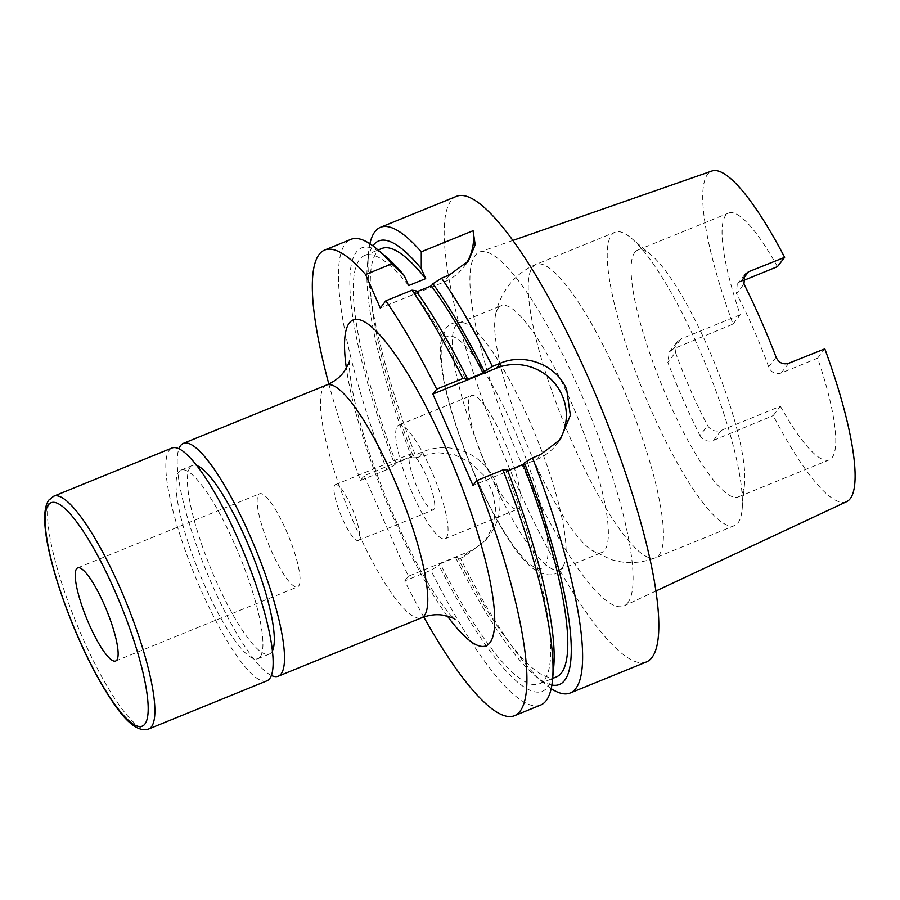 <?xml version="1.0" encoding="UTF-8"?>
<svg xmlns="http://www.w3.org/2000/svg" width="900" height="900" viewBox="0 0 900 900"><rect width="100%" height="100%" fill="white"/><g stroke="black" fill="none" stroke-linecap="round" stroke-linejoin="round"><path stroke-width="0.67" stroke-dasharray="4.5 3.38" d="M258.548 494.606A50.288 10.8 67.8 0 1 259.639 493.751A50.288 10.8 67.8 0 1 287.415 533.363A50.288 10.8 67.8 0 1 298.676 586.024A50.288 10.8 67.8 0 1 297.585 586.879A50.288 10.8 67.8 0 1 269.798 547.267A50.288 10.8 67.8 0 1 258.548 494.606M266.918 680.827A125.719 27 67.8 0 1 197.471 581.783A125.719 27 67.8 0 1 169.324 450.135A125.719 27 67.8 0 1 172.046 447.986M260.111 656.966A101.824 21.87 67.8 0 1 257.906 658.71A101.824 21.87 67.8 0 1 201.645 578.475A101.824 21.87 67.8 0 1 178.852 471.848A101.824 21.87 67.8 0 1 181.058 470.104A101.824 21.87 67.8 0 1 237.308 550.327A101.824 21.87 67.8 0 1 260.111 656.966M272.374 650.891A101.824 21.87 67.8 0 1 271.485 652.331A101.824 21.87 67.8 0 1 269.269 654.075A101.824 21.87 67.8 0 1 213.019 573.851A101.824 21.87 67.8 0 1 190.226 467.213A101.824 21.87 67.8 0 1 192.431 465.469A101.824 21.87 67.8 0 1 196.864 465.581M558.281 441.968A50.288 48.735 -142.3 0 1 556.403 444.566A50.288 48.735 -142.3 0 1 536.692 459.517L473.006 485.46M470.171 396.529A61.346 13.174 67.8 0 1 471.499 395.483A61.346 13.174 67.8 0 1 505.395 443.812A61.346 13.174 67.8 0 1 519.131 508.05A61.346 13.174 67.8 0 1 517.793 509.108A61.346 13.174 67.8 0 1 483.907 460.766A61.346 13.174 67.8 0 1 470.171 396.529M397.395 426.173A61.346 13.174 67.8 0 1 398.734 425.126A61.346 13.174 67.8 0 1 432.619 473.468A61.346 13.174 67.8 0 1 446.355 537.705A61.346 13.174 67.8 0 1 445.027 538.751A61.346 13.174 67.8 0 1 411.131 490.421A61.346 13.174 67.8 0 1 397.395 426.173M409.838 454.511A30.172 6.48 67.8 0 1 410.49 454.005A30.172 6.48 67.8 0 1 427.162 477.776A30.172 6.48 67.8 0 1 433.912 509.366A30.172 6.48 67.8 0 1 433.26 509.884A30.172 6.48 67.8 0 1 416.599 486.113A30.172 6.48 67.8 0 1 409.838 454.511M334.789 485.089A30.172 6.48 67.8 0 1 335.452 484.582A30.172 6.48 67.8 0 1 352.114 508.354A30.172 6.48 67.8 0 1 358.875 539.944A30.172 6.48 67.8 0 1 358.211 540.461A30.172 6.48 67.8 0 1 341.55 516.69A30.172 6.48 67.8 0 1 334.789 485.089M271.361 675.461A125.719 27 67.8 0 1 205.852 569.959A125.719 27 67.8 0 1 178.976 448.718M611.629 234.9A158.4 34.009 67.8 0 1 615.071 232.189A158.4 34.009 67.8 0 1 631.564 238.354A158.4 34.009 67.8 0 1 706.331 366.041A158.4 34.009 67.8 0 1 742.095 509.625A158.4 34.009 67.8 0 1 738.034 522.855A158.4 34.009 67.8 0 1 734.602 525.566A158.4 34.009 67.8 0 1 647.1 400.77A158.4 34.009 67.8 0 1 611.629 234.9M634.793 252.405A133.256 28.62 67.8 0 1 637.684 250.121A133.256 28.62 67.8 0 1 651.566 255.308A133.256 28.62 67.8 0 1 714.465 362.734A133.256 28.62 67.8 0 1 744.548 483.525A133.256 28.62 67.8 0 1 741.139 494.651A133.256 28.62 67.8 0 1 738.248 496.935A133.256 28.62 67.8 0 1 664.627 391.95A133.256 28.62 67.8 0 1 634.793 252.405M498.33 308.002A133.256 28.62 67.8 0 1 501.221 305.719A133.256 28.62 67.8 0 1 574.841 410.715A133.256 28.62 67.8 0 1 604.676 550.249A133.256 28.62 67.8 0 1 601.785 552.533A133.256 28.62 67.8 0 1 591.255 549.911A133.256 28.62 67.8 0 1 525.004 439.92A133.256 28.62 67.8 0 1 495.529 314.955A133.256 28.62 67.8 0 1 498.33 308.002M456.03 325.238A133.256 28.62 67.8 0 1 458.921 322.954A133.256 28.62 67.8 0 1 463.984 322.864A133.256 28.62 67.8 0 1 535.702 435.566A133.256 28.62 67.8 0 1 563.164 566.303A133.256 28.62 67.8 0 1 562.376 567.484A133.256 28.62 67.8 0 1 559.485 569.767A133.256 28.62 67.8 0 1 485.865 464.782A133.256 28.62 67.8 0 1 456.03 325.238M507.364 469.744L506.104 471.375A231.311 49.669 67.8 0 1 544.309 679.928A231.311 49.669 67.8 0 1 539.291 683.876A231.311 49.669 67.8 0 1 440.235 563.715L457.29 556.762L456.019 558.394L460.418 558.248L463.838 556.852L485.303 540.697L493.234 525.623L495.664 508.545L492.368 491.13L483.716 475.245L470.666 462.668L454.579 454.781L437.017 452.531L416.272 457.684A251.426 53.989 67.8 0 1 368.55 252.63A251.426 53.989 67.8 0 1 369.9 243.743M506.104 471.375L507.735 470.711M646.369 661.972A251.426 53.989 67.8 0 1 507.476 463.882A251.426 53.989 67.8 0 1 451.181 200.588A251.426 53.989 67.8 0 1 456.637 196.279M551.171 688.646A251.426 53.989 67.8 0 1 543.994 683.224A251.426 53.989 67.8 0 1 460.418 558.248M416.272 457.684L411.885 457.841L413.145 456.21L396.09 463.151L394.83 464.794A239.479 51.424 67.8 0 1 356.456 251.989A239.479 51.424 67.8 0 1 386.595 257.209M394.83 464.794L386.73 469.721A251.426 53.989 67.8 0 1 345.442 243.664A251.426 53.989 67.8 0 1 350.899 239.366M846.664 501.637A178.526 38.34 67.8 0 1 773.19 415.598L780.401 406.271L721.283 430.358C715.309 432.09 710.752 430.515 707.625 425.632L699.964 435.532A182.306 39.15 67.8 0 1 667.822 362.306L675.472 352.406L677.092 341.944L681.109 338.85L673.38 348.851L733.016 324.09A178.526 38.34 67.8 0 1 707.681 174.195A178.526 38.34 67.8 0 1 711.945 170.989M627.761 602.854A191.126 41.04 67.8 0 1 624.038 605.947A191.126 41.04 67.8 0 1 518.445 456.514A191.126 41.04 67.8 0 1 475.245 255.398A191.126 41.04 67.8 0 1 479.812 251.966A191.126 41.04 67.8 0 1 585.383 403.684A191.126 41.04 67.8 0 1 627.761 602.854M673.38 348.851L669.341 351.956L667.822 362.306M699.964 435.532C703.091 440.539 707.614 442.147 713.543 440.359L773.19 415.598M776.104 357.221L768.645 366.863C771.154 372.532 775.339 374.58 781.211 373.005L817.594 358.178A133.256 28.62 67.8 0 1 832.084 457.594A133.256 28.62 67.8 0 1 829.192 459.877A133.256 28.62 67.8 0 1 780.401 406.271M768.645 366.863A133.256 28.62 -112.2 0 0 736.504 293.636L743.962 283.995M742.995 278.966L737.179 284.389L736.504 293.636M741.038 281.498L742.995 280.699M733.016 324.09L740.239 314.764A133.256 28.62 67.8 0 1 725.749 215.347A133.256 28.62 67.8 0 1 728.629 213.064A133.256 28.62 67.8 0 1 777.42 266.67M740.239 314.764L681.109 338.85M675.472 352.406A133.256 28.62 -112.2 0 0 707.625 425.632M817.594 358.178L824.816 348.851M415.868 290.689L414.214 292.838L416.689 291.825M414.214 292.838A231.311 49.669 67.8 0 1 465.975 379.957M411.885 457.841A239.479 51.424 67.8 0 1 367.38 265.039A239.479 51.424 67.8 0 1 372.926 245.846M413.145 456.21A231.311 49.669 67.8 0 1 381.78 248.501M396.09 463.151A231.311 49.669 67.8 0 1 364.725 255.442A231.311 49.669 67.8 0 1 408.623 285.57M386.73 469.721L360.574 480.386A251.426 53.989 67.8 0 1 328.849 384.019M551.869 685.024A239.479 51.424 67.8 0 1 534.476 675.169A239.479 51.424 67.8 0 1 456.019 558.394M556.346 676.935A231.311 49.669 67.8 0 1 457.29 556.762M553.691 667.339A239.479 51.424 67.8 0 1 438.964 565.346L440.235 563.715M540.641 705.049A251.426 53.989 67.8 0 1 430.875 570.285L438.964 565.346M423.765 616.995A251.426 53.989 67.8 0 1 404.707 580.939L430.875 570.285M360.574 480.386L364.185 475.706L423.315 451.62A55.316 53.606 -142.3 0 1 488.194 469.44A55.316 53.606 -142.3 0 1 489.139 535.736A55.316 53.606 -142.3 0 1 467.46 552.173L408.33 576.259L364.185 475.706M408.33 576.259L404.707 580.939M466.02 263.801A50.288 48.735 -142.3 0 1 463.657 267.131A50.288 48.735 -142.3 0 1 443.947 282.071L380.272 308.025M326.689 384.975A125.719 27 -112.2 0 0 323.955 387.124A125.719 27 -112.2 0 0 352.103 518.771A125.719 27 -112.2 0 0 421.56 617.816M148.657 729.011A125.719 27 67.8 0 1 79.211 629.966A125.719 27 67.8 0 1 51.064 498.319A125.719 27 67.8 0 1 53.786 496.17M540.472 454.624L536.692 459.517M532.631 267.086A158.4 34.009 67.8 0 1 536.062 264.375A158.4 34.009 67.8 0 1 623.576 389.171A158.4 34.009 67.8 0 1 659.036 555.041A158.4 34.009 67.8 0 1 655.605 557.752A158.4 34.009 67.8 0 1 568.091 432.956A158.4 34.009 67.8 0 1 532.631 267.086M444.69 338.479A125.212 26.887 67.8 0 1 513.517 427.894A125.212 26.887 67.8 0 1 544.613 566.1A125.212 26.887 67.8 0 1 475.785 476.696A125.212 26.887 67.8 0 1 444.69 338.479M447.379 616.084A175.995 37.789 67.8 0 1 346.376 368.179M419.692 456.289L423.315 451.62M463.838 556.852L467.46 552.173M449.505 274.894L443.947 282.071M781.211 373.005L788.738 363.262M713.543 440.359L721.283 430.358M77.704 567.866L259.639 493.751M257.906 658.71L269.269 654.075M560.227 439.627L556.403 444.566M398.734 425.126L471.499 395.483M335.452 484.582L410.49 454.005M651.566 255.308L631.564 238.354M744.548 483.525L742.095 509.625M495.529 314.955C497.441 304.549 501.93 294.57 508.973 285.019C516.071 275.839 525.105 268.954 536.062 264.375L615.071 232.189M458.921 322.954L501.221 305.719M463.984 322.864C455.468 321.435 449.426 323.359 445.826 328.624L440.73 342.743C439.785 351.135 440.392 361.586 442.586 374.108C448.346 408.724 466.358 460.091 487.012 501.289C504.484 535.646 519.626 557.933 532.44 568.159C545.434 576.956 555.176 577.091 561.668 568.553L563.164 566.303M655.841 591.041L624.038 605.947M637.684 250.121L728.629 213.064M738.248 496.935L829.192 459.877M512.977 240.401L479.812 251.966M367.38 265.039L368.55 252.63M364.725 255.442L378.09 250.009M534.476 675.169L543.994 683.224M539.291 683.876L552.656 678.442M559.485 569.767L601.785 552.533M734.602 525.566L655.605 557.752C640.462 563.558 625.5 564.109 610.706 559.418L591.255 549.911M358.211 540.461L433.26 509.884M445.027 538.751L517.793 509.108M485.303 540.697L489.139 535.736M468.405 261L463.657 267.131M677.092 341.944L669.341 351.956M744.727 274.624L737.179 284.389M181.058 470.104L192.431 465.469M115.65 661.005L297.585 586.879M349.493 360.439L349.346 364.41C349.312 369.911 350.314 378.338 352.339 389.689C358.144 420.277 369.382 456.233 386.032 497.531C402.694 537.761 419.468 570.623 436.343 596.126C442.912 605.824 448.166 612.664 452.093 616.658L455.029 619.436"/><path stroke-width="1.35" d="M116.741 660.15A50.288 10.8 -112.2 0 0 105.48 607.489A50.288 10.8 -112.2 0 0 77.704 567.866A50.288 10.8 -112.2 0 0 76.612 568.733A50.288 10.8 -112.2 0 0 87.874 621.394A50.288 10.8 -112.2 0 0 115.65 661.005A50.288 10.8 -112.2 0 0 116.741 660.15M269.64 678.679A125.719 27 67.8 0 1 266.918 680.827L148.657 729.011A125.719 27 67.8 0 0 151.391 726.863A125.719 27 67.8 0 0 123.244 595.215A125.719 27 67.8 0 0 53.786 496.17L172.046 447.986A125.719 27 67.8 0 1 241.493 547.031A125.719 27 67.8 0 1 269.64 678.679M423.765 616.995A251.426 53.989 67.8 0 0 514.474 715.714A251.426 53.989 67.8 0 0 519.93 711.405A251.426 53.989 67.8 0 0 476.798 480.566L473.006 485.46L432.877 394.043L496.564 368.1A50.288 48.735 -142.3 0 1 562.106 395.28A50.288 48.735 -142.3 0 1 558.281 441.968M507.735 470.711L523.159 464.423L524.419 462.803L532.496 457.875L540.472 454.624L560.374 439.447L570.364 415.282L566.651 389.396C556.447 364.646 524.531 352.733 500.344 363.206L492.368 366.457L484.29 371.385L483.03 373.005L465.975 379.957L467.235 378.326L462.825 378.495L436.669 389.16L432.877 394.043M178.976 448.718A125.719 27 67.8 0 1 180.686 445.5A125.719 27 67.8 0 1 183.42 443.351A125.719 27 67.8 0 1 252.866 542.396A125.719 27 67.8 0 1 281.014 674.044A125.719 27 67.8 0 1 278.291 676.192A125.719 27 67.8 0 1 271.361 675.461M476.798 480.566L502.954 469.912A251.426 53.989 67.8 0 1 552.533 679.748A251.426 53.989 67.8 0 1 546.086 700.751A251.426 53.989 67.8 0 1 540.641 705.049L514.474 715.714M523.159 464.423A231.311 49.669 67.8 0 1 561.364 672.975A231.311 49.669 67.8 0 1 556.346 676.935L552.656 678.442M524.419 462.803A239.479 51.424 67.8 0 1 564.615 680.389A239.479 51.424 67.8 0 1 551.869 685.024M532.496 457.875A251.426 53.989 67.8 0 1 575.629 688.714A251.426 53.989 67.8 0 1 570.184 693.011A251.426 53.989 67.8 0 1 551.171 688.646M369.9 243.743A251.426 53.989 67.8 0 1 374.985 231.626A251.426 53.989 67.8 0 1 380.441 227.329A251.426 53.989 67.8 0 1 421.267 251.82L421.279 268.594L425.678 278.629L408.623 285.57L404.213 275.546L391.725 263.858L365.569 274.523L380.272 308.025L385.83 300.836L411.986 290.183L415.868 290.689A239.479 51.424 67.8 0 1 467.235 378.326M380.441 227.329L456.637 196.279A251.426 53.989 67.8 0 1 595.53 394.38A251.426 53.989 67.8 0 1 651.825 657.664A251.426 53.989 67.8 0 1 646.369 661.972L570.184 693.011M328.849 384.019A251.426 53.989 67.8 0 1 324.731 250.02L350.899 239.366A251.426 53.989 67.8 0 1 377.089 249.154L386.595 257.209A239.479 51.424 67.8 0 1 404.213 275.546M377.089 249.154A251.426 53.989 67.8 0 1 391.725 263.858M512.977 240.401L711.945 170.989A178.526 38.34 67.8 0 1 784.643 257.344L748.575 271.755L744.727 274.624L743.962 283.995A181.046 38.88 67.8 0 1 776.104 357.221C778.781 362.824 783 364.838 788.738 363.262L824.816 348.851A178.526 38.34 67.8 0 1 850.151 498.746A178.526 38.34 67.8 0 1 846.664 501.637L655.841 591.041M742.995 280.699L777.42 266.67L784.643 257.344M416.689 291.825L431.269 285.885L432.934 283.736L441.529 278.145A251.426 53.989 67.8 0 1 492.368 366.457M432.934 283.736A239.479 51.424 67.8 0 1 484.29 371.385M431.269 285.885A231.311 49.669 67.8 0 1 483.03 373.005M411.986 290.183A251.426 53.989 67.8 0 1 462.825 378.495M385.83 300.836A251.426 53.989 67.8 0 1 436.669 389.16M372.926 245.846A239.479 51.424 67.8 0 1 421.279 268.594M378.09 250.009L381.78 248.501A231.311 49.669 67.8 0 1 425.678 278.629M324.731 250.02A251.426 53.989 67.8 0 1 365.569 274.523M441.529 278.145L449.505 274.894L468.405 261L475.189 244.732L473.074 230.715L421.267 251.82M502.954 469.912L507.364 469.744A239.479 51.424 67.8 0 1 553.691 667.339L552.533 679.748M473.074 230.715A50.288 48.735 -142.3 0 1 466.02 263.801M196.864 465.581A101.824 21.87 67.8 0 1 251.1 551.52A101.824 21.87 67.8 0 1 272.374 650.891M346.376 368.179A175.995 37.789 67.8 0 1 349.38 322.886A175.995 37.789 67.8 0 1 446.13 448.571A175.995 37.789 67.8 0 1 489.825 642.847A175.995 37.789 67.8 0 1 447.379 616.084M278.291 676.192L421.56 617.816A125.719 27 -112.2 0 0 424.282 615.668A125.719 27 -112.2 0 0 396.135 484.02A125.719 27 -112.2 0 0 326.689 384.975C333.979 381.803 339.649 377.539 343.676 372.184C348.12 364.995 350.066 361.08 349.493 360.439M144.833 724.14A120.69 25.92 67.8 0 1 78.491 637.954A120.69 25.92 67.8 0 1 48.521 504.743A120.69 25.92 67.8 0 1 114.862 590.918A120.69 25.92 67.8 0 1 144.833 724.14M500.344 363.206L496.564 368.1M748.575 271.755L742.995 278.966M53.786 496.17L49.095 499.815C37.62 514.148 49.703 566.955 72.101 623.115C85.297 655.414 99.067 682.02 113.389 702.945C127.192 723.533 138.949 732.217 148.657 729.011M183.42 443.351L326.689 384.975M455.029 619.436C455.141 618.637 450.979 617.186 442.519 615.082C435.926 614.104 428.94 615.015 421.56 617.816"/></g></svg>
